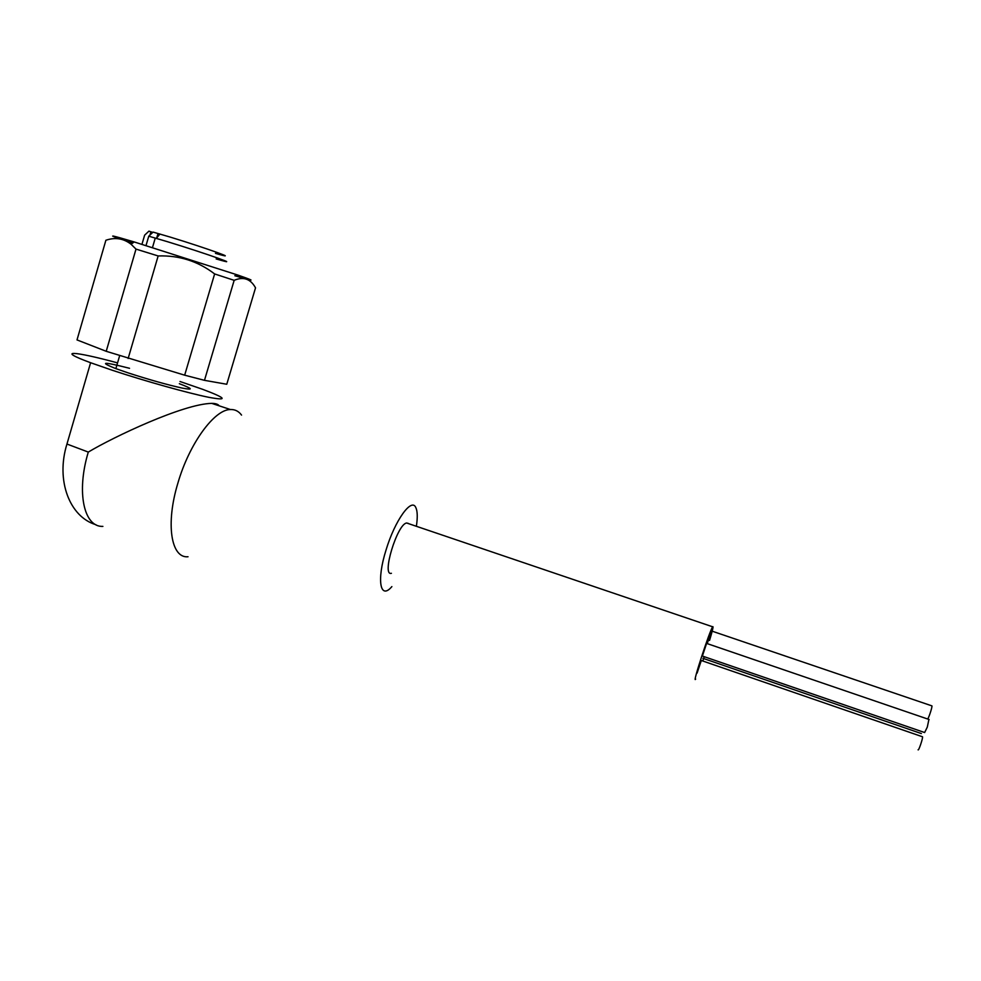 <?xml version="1.0" encoding="UTF-8"?>
<svg xmlns="http://www.w3.org/2000/svg" width="981" height="981" viewBox="0 0 981 981"><rect width="100%" height="100%" fill="white"/><g stroke="black" fill="none" stroke-linecap="round" stroke-linejoin="round"><path stroke-width="1.47" d="M922.336 736.694L922.532 736.78C923.096 738.043 918.461 751.593 918.093 749.766M701.317 660.483L697.099 673.101M928.909 719.441L927.303 727.093L924.642 732.537L702.384 656.056L706.602 643.401M931.754 705.78L931.925 705.879C932.477 707.105 927.916 720.434 927.499 718.803M711.483 630.906L707.289 643.499M709.557 640.421C712.464 630.783 713.543 626.197 712.795 626.675L712.684 626.81C709.876 629.974 691.936 684.983 695.615 679.122L695.639 679.097M702.801 660.986L704.284 656.706M408.415 523.437L406.686 523.008C397.256 523.731 381.266 576.558 391.419 573.296M416.398 526.147C417.698 517.281 417.501 511.089 415.809 507.545C411.591 497.342 394.938 520.384 386.085 549.875C376.397 580.36 380.223 600.421 391.873 586.601M241.547 415.098C238.653 411.186 234.937 409.335 230.4 409.531C214.434 409.408 189.321 443.535 177.917 483.032C165.397 524.013 171.123 558.52 188.021 556.754M179.351 383.706C192.84 388.819 193.784 390.279 182.208 388.084C167.42 384.822 149.419 379.77 128.18 372.903L115.868 368.635C98.468 361.67 103.03 361.56 129.541 368.292M216.163 258.935C246.157 267.752 207.028 253.785 167.383 241.669L148.756 236.188L146.034 245.532M141.963 244.294L144.538 235.489M144.612 235.195L148.928 231.136L152.766 232.399M215.489 253.368C243.374 261.486 206.93 248.279 170.191 237.083L153.085 232.092L148.756 236.188M234.839 275.735C255.268 281.719 256.372 281.535 238.162 275.171L134.176 241.939C111.466 235.182 106.721 234.201 119.964 238.972M126.647 241.301L132.423 243.263M105.887 240.259L77.008 339.916L105.887 240.259C115.243 237.095 123.643 238.432 131.098 244.269L136.003 249.1L106.218 351.296L77.008 339.916M255.501 287.911L255.526 287.838C250.621 278.886 243.509 276.384 234.165 280.333L214.631 273.932C198.003 261.216 179.167 255.219 158.149 255.955L136.003 249.1M180.001 381.499L202.724 389.347C226.427 398.274 228.401 400.935 208.671 397.293C188.242 393.173 145.041 381.094 112.202 370.229L90.608 362.725C55.206 349.714 73.538 350.916 117.548 362.884M90.608 362.725L66.953 444.037L88.29 452.082C113.318 437.011 183.422 403.804 211.761 403.375C215.697 403.424 218.15 404.233 219.143 405.815M255.526 287.838L226.77 384.258L204.477 380.334L184.673 375.183L106.218 351.296M234.165 280.333L204.477 380.334M214.631 273.932L184.673 375.183M158.149 255.955L128.143 358.482M133.943 242.111C116.96 237.181 116.518 237.512 132.631 243.104M702.923 658.312L921.367 733.567M102.895 526.392C84.035 527.349 76.089 492.511 88.29 452.082M150.915 231.786L149.97 235.048M929.13 719.514L706.516 643.377M115.868 368.635L119.633 355.76M152.496 247.519L155.268 238.027M134.176 241.939L131.098 244.269M211.761 403.375L230.4 409.531M159.952 234.018L156.359 238.346M157.88 233.969L156.727 237.893M66.953 444.037C55.598 480.506 69.676 516.913 95.905 524.712M712.684 626.81L406.686 523.008M931.925 705.879L711.384 630.918M922.532 736.78L701.231 660.471"/></g></svg>
